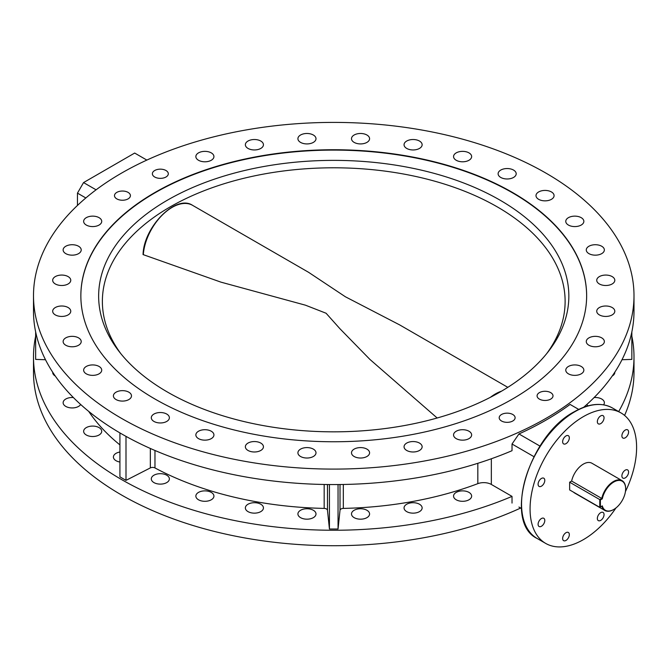 <?xml version="1.0" encoding="UTF-8"?>
<svg xmlns="http://www.w3.org/2000/svg" width="670" height="670" viewBox="0 0 670 670"><rect width="100%" height="100%" fill="white"/><g stroke="black" fill="none" stroke-linecap="round" stroke-linejoin="round"><path stroke-width="1" d="M399.755 324.95L345.393 296.776L308.686 272.38M308.862 272.472L192.592 205.347A40.895 23.609 120 0 0 162.182 215.171A40.895 23.609 120 0 0 143.321 254.675L220.983 282.154L305.428 305.177L326.089 313.242L339.883 328.677L369.915 359.422L437.167 417.996M625.646 488.882A16.792 9.69 120 0 0 615.311 481.261A16.792 9.69 120 0 0 602.305 498.849L601.769 498.455A17.219 9.941 -60 0 1 622.078 480.65A17.219 9.941 -60 0 1 625.646 488.531L625.646 488.882A16.792 9.69 120 0 1 613.779 509.443L613.477 509.619A17.219 9.941 -60 0 1 604.868 510.473A17.219 9.941 -60 0 1 601.769 506.185L602.305 505.875A16.792 9.69 120 0 0 613.779 509.443M622.078 480.65L591.945 463.255A17.219 9.941 120 0 0 571.636 481.06L569.642 482.207L569.642 489.938L599.776 507.332L599.776 499.602L569.642 482.207M602.305 498.849L600.387 499.954L599.776 499.602L601.769 498.455L571.636 481.06M573.595 492.224A17.219 9.941 120 0 0 574.726 493.078L604.868 510.473M600.387 499.954L600.387 506.981L602.305 505.875M599.776 507.332L600.387 506.981M406.698 511.62A9.037 5.218 180 0 1 404.052 507.927A9.037 5.218 180 0 1 409.638 503.103A9.037 5.218 180 0 1 419.487 504.234A9.037 5.218 180 0 1 422.134 507.927A9.037 5.218 180 0 1 416.556 512.751A9.037 5.218 180 0 1 406.698 511.62M354.145 517.65A9.037 5.218 180 0 1 351.499 513.965A9.037 5.218 180 0 1 357.077 509.141A9.037 5.218 180 0 1 366.934 510.272A9.037 5.218 180 0 1 369.58 513.965A9.037 5.218 180 0 1 363.994 518.781A9.037 5.218 180 0 1 354.145 517.65M300.562 517.65A9.037 5.218 180 0 1 297.916 513.965A9.037 5.218 180 0 1 303.493 509.141A9.037 5.218 180 0 1 313.342 510.272A9.037 5.218 180 0 1 315.997 513.965A9.037 5.218 180 0 1 310.411 518.781A9.037 5.218 180 0 1 300.562 517.65M248.009 511.62A9.037 5.218 180 0 1 245.362 507.927A9.037 5.218 180 0 1 250.94 503.103A9.037 5.218 180 0 1 260.789 504.234A9.037 5.218 180 0 1 263.436 507.927A9.037 5.218 180 0 1 257.858 512.751A9.037 5.218 180 0 1 248.009 511.62M198.504 499.778A9.037 5.218 180 0 1 195.858 496.085A9.037 5.218 180 0 1 201.436 491.269A9.037 5.218 180 0 1 211.285 492.4A9.037 5.218 180 0 1 213.931 496.085A9.037 5.218 180 0 1 208.353 500.909A9.037 5.218 180 0 1 198.504 499.778M153.949 482.593A9.037 5.218 180 0 1 151.303 478.899A9.037 5.218 180 0 1 156.881 474.075A9.037 5.218 180 0 1 166.73 475.206A9.037 5.218 180 0 1 169.376 478.899A9.037 5.218 180 0 1 163.798 483.723A9.037 5.218 180 0 1 153.949 482.593M119.922 462.032A9.037 5.218 180 0 1 116.061 460.717A9.037 5.218 180 0 1 113.406 457.024A9.037 5.218 180 0 1 119.922 452.016M86.288 434.989A9.037 5.218 180 0 1 83.641 431.304A9.037 5.218 180 0 1 89.219 426.48A9.037 5.218 180 0 1 99.068 427.611A9.037 5.218 180 0 1 101.723 431.304A9.037 5.218 180 0 1 96.137 436.12A9.037 5.218 180 0 1 86.288 434.989M80.676 404.496A9.037 5.218 180 0 1 65.786 406.414A9.037 5.218 180 0 1 63.131 402.72A9.037 5.218 180 0 1 73.382 397.545M55.283 376.046A9.037 5.218 180 0 1 52.679 372.378A9.037 5.218 180 0 1 52.687 372.193M588.084 405.844A9.037 5.218 180 0 1 586.819 404.496M594.106 397.545A9.037 5.218 180 0 1 601.71 399.027A9.037 5.218 180 0 1 604.357 402.72A9.037 5.218 180 0 1 603.586 404.831M456.203 499.778A9.037 5.218 180 0 1 453.556 496.085A9.037 5.218 180 0 1 459.143 491.269A9.037 5.218 180 0 1 468.992 492.4A9.037 5.218 180 0 1 471.638 496.085A9.037 5.218 180 0 1 466.06 500.909A9.037 5.218 180 0 1 456.203 499.778M419.487 443.079A9.037 5.218 0 0 0 409.638 441.949A9.037 5.218 0 0 0 404.052 446.773A9.037 5.218 0 0 0 406.698 450.458A9.037 5.218 0 0 0 416.556 451.588A9.037 5.218 0 0 0 422.134 446.773A9.037 5.218 0 0 0 419.487 443.079M366.934 449.118A9.037 5.218 0 0 0 357.077 447.987A9.037 5.218 0 0 0 351.499 452.803A9.037 5.218 0 0 0 354.145 456.496A9.037 5.218 0 0 0 363.994 457.627A9.037 5.218 0 0 0 369.58 452.803A9.037 5.218 0 0 0 366.934 449.118M313.342 449.118A9.037 5.218 0 0 0 303.493 447.987A9.037 5.218 0 0 0 297.916 452.803A9.037 5.218 0 0 0 300.562 456.496A9.037 5.218 0 0 0 310.411 457.627A9.037 5.218 0 0 0 315.997 452.803A9.037 5.218 0 0 0 313.342 449.118M260.789 443.079A9.037 5.218 0 0 0 250.94 441.949A9.037 5.218 0 0 0 245.362 446.773A9.037 5.218 0 0 0 248.009 450.458A9.037 5.218 0 0 0 257.858 451.588A9.037 5.218 0 0 0 263.436 446.773A9.037 5.218 0 0 0 260.789 443.079M211.285 431.237A9.037 5.218 0 0 0 201.436 430.106A9.037 5.218 0 0 0 195.858 434.931A9.037 5.218 0 0 0 198.504 438.624A9.037 5.218 0 0 0 208.353 439.755A9.037 5.218 0 0 0 213.931 434.931A9.037 5.218 0 0 0 211.285 431.237M166.73 414.052A9.037 5.218 0 0 0 156.881 412.921A9.037 5.218 0 0 0 151.303 417.745A9.037 5.218 0 0 0 153.949 421.43A9.037 5.218 0 0 0 163.798 422.569A9.037 5.218 0 0 0 169.376 417.745A9.037 5.218 0 0 0 166.73 414.052M128.841 392.176A9.037 5.218 0 0 0 118.992 391.046A9.037 5.218 0 0 0 113.406 395.87A9.037 5.218 0 0 0 116.061 399.555A9.037 5.218 0 0 0 125.91 400.694A9.037 5.218 0 0 0 131.488 395.87A9.037 5.218 0 0 0 128.841 392.176M99.068 366.457A9.037 5.218 0 0 0 89.219 365.326A9.037 5.218 0 0 0 83.641 370.142A9.037 5.218 0 0 0 86.288 373.835A9.037 5.218 0 0 0 96.137 374.966A9.037 5.218 0 0 0 101.723 370.142A9.037 5.218 0 0 0 99.068 366.457M78.566 337.873A9.037 5.218 0 0 0 68.717 336.742A9.037 5.218 0 0 0 63.131 341.566A9.037 5.218 0 0 0 65.786 345.251A9.037 5.218 0 0 0 75.635 346.382A9.037 5.218 0 0 0 81.212 341.566A9.037 5.218 0 0 0 78.566 337.873M68.114 307.53A9.037 5.218 0 0 0 58.257 306.399A9.037 5.218 0 0 0 52.679 311.223A9.037 5.218 0 0 0 55.325 314.908A9.037 5.218 0 0 0 65.183 316.039A9.037 5.218 0 0 0 70.76 311.223A9.037 5.218 0 0 0 68.114 307.53M68.114 276.593A9.037 5.218 0 0 0 58.257 275.462A9.037 5.218 0 0 0 52.679 280.286A9.037 5.218 0 0 0 55.325 283.971A9.037 5.218 0 0 0 65.183 285.102A9.037 5.218 0 0 0 70.76 280.286A9.037 5.218 0 0 0 68.114 276.593M78.566 246.25A9.037 5.218 0 0 0 68.717 245.12A9.037 5.218 0 0 0 63.131 249.944A9.037 5.218 0 0 0 65.786 253.628A9.037 5.218 0 0 0 75.635 254.767A9.037 5.218 0 0 0 81.212 249.944A9.037 5.218 0 0 0 78.566 246.25M99.068 217.666A9.037 5.218 0 0 0 89.219 216.536A9.037 5.218 0 0 0 83.641 221.36A9.037 5.218 0 0 0 86.288 225.053A9.037 5.218 0 0 0 96.137 226.184A9.037 5.218 0 0 0 101.723 221.36A9.037 5.218 0 0 0 99.068 217.666M211.285 152.886A9.037 5.218 0 0 0 201.436 151.755A9.037 5.218 0 0 0 195.858 156.571A9.037 5.218 0 0 0 198.504 160.264A9.037 5.218 0 0 0 208.353 161.395A9.037 5.218 0 0 0 213.931 156.571A9.037 5.218 0 0 0 211.285 152.886M260.789 141.043A9.037 5.218 0 0 0 250.94 139.913A9.037 5.218 0 0 0 245.362 144.737A9.037 5.218 0 0 0 248.009 148.422A9.037 5.218 0 0 0 257.858 149.561A9.037 5.218 0 0 0 263.436 144.737A9.037 5.218 0 0 0 260.789 141.043M313.342 135.013A9.037 5.218 0 0 0 303.493 133.874A9.037 5.218 0 0 0 297.916 138.698A9.037 5.218 0 0 0 300.562 142.392A9.037 5.218 0 0 0 310.411 143.522A9.037 5.218 0 0 0 315.997 138.698A9.037 5.218 0 0 0 313.342 135.013M366.934 135.013A9.037 5.218 0 0 0 357.077 133.874A9.037 5.218 0 0 0 351.499 138.698A9.037 5.218 0 0 0 354.145 142.392A9.037 5.218 0 0 0 363.994 143.522A9.037 5.218 0 0 0 369.58 138.698A9.037 5.218 0 0 0 366.934 135.013M419.487 141.043A9.037 5.218 0 0 0 409.638 139.913A9.037 5.218 0 0 0 404.052 144.737A9.037 5.218 0 0 0 406.698 148.422A9.037 5.218 0 0 0 416.556 149.561A9.037 5.218 0 0 0 422.134 144.737A9.037 5.218 0 0 0 419.487 141.043M468.992 152.886A9.037 5.218 0 0 0 459.143 151.755A9.037 5.218 0 0 0 453.556 156.571A9.037 5.218 0 0 0 456.203 160.264A9.037 5.218 0 0 0 466.06 161.395A9.037 5.218 0 0 0 471.638 156.571A9.037 5.218 0 0 0 468.992 152.886M513.547 170.071A9.037 5.218 0 0 0 503.698 168.941A9.037 5.218 0 0 0 498.111 173.764A9.037 5.218 0 0 0 500.758 177.45A9.037 5.218 0 0 0 510.615 178.58A9.037 5.218 0 0 0 516.193 173.764A9.037 5.218 0 0 0 513.547 170.071M551.435 191.947A9.037 5.218 0 0 0 541.586 190.816A9.037 5.218 0 0 0 536 195.64A9.037 5.218 0 0 0 538.655 199.325A9.037 5.218 0 0 0 548.504 200.456A9.037 5.218 0 0 0 554.082 195.64A9.037 5.218 0 0 0 551.435 191.947M581.208 217.666A9.037 5.218 0 0 0 571.351 216.536A9.037 5.218 0 0 0 565.773 221.36A9.037 5.218 0 0 0 568.42 225.053A9.037 5.218 0 0 0 578.269 226.184A9.037 5.218 0 0 0 583.855 221.36A9.037 5.218 0 0 0 581.208 217.666M601.71 246.25A9.037 5.218 0 0 0 591.861 245.12A9.037 5.218 0 0 0 586.275 249.944A9.037 5.218 0 0 0 588.93 253.628A9.037 5.218 0 0 0 598.779 254.767A9.037 5.218 0 0 0 604.357 249.944A9.037 5.218 0 0 0 601.71 246.25M612.162 276.593A9.037 5.218 0 0 0 602.313 275.462A9.037 5.218 0 0 0 596.736 280.286A9.037 5.218 0 0 0 599.382 283.971A9.037 5.218 0 0 0 609.231 285.102A9.037 5.218 0 0 0 614.809 280.286A9.037 5.218 0 0 0 612.162 276.593M612.162 307.53A9.037 5.218 0 0 0 602.313 306.399A9.037 5.218 0 0 0 596.736 311.223A9.037 5.218 0 0 0 599.382 314.908A9.037 5.218 0 0 0 609.231 316.039A9.037 5.218 0 0 0 614.809 311.223A9.037 5.218 0 0 0 612.162 307.53M601.71 337.873A9.037 5.218 0 0 0 591.861 336.742A9.037 5.218 0 0 0 586.275 341.566A9.037 5.218 0 0 0 588.93 345.251A9.037 5.218 0 0 0 598.779 346.382A9.037 5.218 0 0 0 604.357 341.566A9.037 5.218 0 0 0 601.71 337.873M581.208 366.457A9.037 5.218 0 0 0 571.351 365.326A9.037 5.218 0 0 0 565.773 370.142A9.037 5.218 0 0 0 568.42 373.835A9.037 5.218 0 0 0 578.269 374.966A9.037 5.218 0 0 0 583.855 370.142A9.037 5.218 0 0 0 581.208 366.457M468.992 431.237A9.037 5.218 0 0 0 459.143 430.106A9.037 5.218 0 0 0 453.556 434.931A9.037 5.218 0 0 0 456.203 438.624A9.037 5.218 0 0 0 466.06 439.755A9.037 5.218 0 0 0 471.638 434.931A9.037 5.218 0 0 0 468.992 431.237M550.673 392.62A7.965 4.598 0 0 0 541.996 391.623A7.965 4.598 0 0 0 537.08 395.87A7.965 4.598 0 0 0 539.409 399.119A7.965 4.598 0 0 0 548.094 400.116A7.965 4.598 0 0 0 553.01 395.87A7.965 4.598 0 0 0 550.673 392.62M512.784 414.496A7.965 4.598 0 0 0 504.108 413.499A7.965 4.598 0 0 0 499.192 417.745A7.965 4.598 0 0 0 501.52 420.995A7.965 4.598 0 0 0 510.197 421.991A7.965 4.598 0 0 0 515.113 417.745A7.965 4.598 0 0 0 512.784 414.496M165.967 170.507A7.965 4.598 0 0 0 157.291 169.51A7.965 4.598 0 0 0 152.375 173.764A7.965 4.598 0 0 0 154.711 177.014A7.965 4.598 0 0 0 163.388 178.011A7.965 4.598 0 0 0 168.304 173.764A7.965 4.598 0 0 0 165.967 170.507M128.079 192.382A7.965 4.598 0 0 0 119.402 191.386A7.965 4.598 0 0 0 114.486 195.64A7.965 4.598 0 0 0 116.814 198.889A7.965 4.598 0 0 0 125.499 199.886A7.965 4.598 0 0 0 130.416 195.64A7.965 4.598 0 0 0 128.079 192.382M154.921 398.993A252.891 146.01 180 0 1 80.852 295.755A252.891 146.01 180 0 1 236.971 160.859A252.891 146.01 180 0 1 512.567 192.508A252.891 146.01 180 0 1 586.644 295.755A252.891 146.01 180 0 1 430.525 430.643A252.891 146.01 180 0 1 154.921 398.993M565.982 443.666A4.732 2.73 120 0 0 569.073 439.495A4.732 2.73 120 0 0 568.353 435.701A4.732 2.73 120 0 0 565.982 435.935A4.732 2.73 120 0 0 562.892 440.106A4.732 2.73 120 0 0 563.612 443.9A4.732 2.73 120 0 0 565.982 443.666M541.435 486.177A4.732 2.73 120 0 0 544.534 482.006A4.732 2.73 120 0 0 543.806 478.213A4.732 2.73 120 0 0 541.435 478.447A4.732 2.73 120 0 0 538.345 482.618A4.732 2.73 120 0 0 539.074 486.412A4.732 2.73 120 0 0 541.435 486.177M541.435 526.26A4.732 2.73 120 0 0 544.534 522.089A4.732 2.73 120 0 0 543.806 518.295A4.732 2.73 120 0 0 541.435 518.53A4.732 2.73 120 0 0 538.345 522.701A4.732 2.73 120 0 0 539.074 526.494A4.732 2.73 120 0 0 541.435 526.26M565.982 540.43A4.732 2.73 120 0 0 569.073 536.26A4.732 2.73 120 0 0 568.353 532.466A4.732 2.73 120 0 0 565.982 532.7A4.732 2.73 120 0 0 562.892 536.871A4.732 2.73 120 0 0 563.612 540.665A4.732 2.73 120 0 0 565.982 540.43M600.697 520.389A4.732 2.73 120 0 0 603.787 516.218A4.732 2.73 120 0 0 603.067 512.424A4.732 2.73 120 0 0 600.697 512.659A4.732 2.73 120 0 0 597.598 516.83A4.732 2.73 120 0 0 598.327 520.624A4.732 2.73 120 0 0 600.697 520.389M625.244 477.878A4.732 2.73 120 0 0 628.334 473.707A4.732 2.73 120 0 0 627.606 469.913A4.732 2.73 120 0 0 625.244 470.147A4.732 2.73 120 0 0 622.145 474.318A4.732 2.73 120 0 0 622.874 478.112A4.732 2.73 120 0 0 625.244 477.878M625.244 437.795A4.732 2.73 120 0 0 628.334 433.624A4.732 2.73 120 0 0 627.606 429.83A4.732 2.73 120 0 0 625.244 430.065A4.732 2.73 120 0 0 622.145 434.235A4.732 2.73 120 0 0 622.874 438.029A4.732 2.73 120 0 0 625.244 437.795M600.697 423.624A4.732 2.73 120 0 0 603.787 419.453A4.732 2.73 120 0 0 603.059 415.66A4.732 2.73 120 0 0 600.697 415.894A4.732 2.73 120 0 0 597.598 420.065A4.732 2.73 120 0 0 598.327 423.859A4.732 2.73 120 0 0 600.697 423.624M625.445 491.529A75.333 43.491 120 0 0 621.006 412.929A75.333 43.491 120 0 0 583.336 416.656A75.333 43.491 120 0 0 534.124 483.036A75.333 43.491 120 0 0 545.673 543.404A75.333 43.491 120 0 0 583.336 539.668A75.333 43.491 120 0 0 615.965 507.944M35.652 336.189A300.244 173.346 0 0 0 33.5 356.909A300.244 173.346 0 0 0 121.438 479.486A300.244 173.346 0 0 0 512.022 496.386L491.344 484.452A10.762 6.214 0 0 0 477.827 483.648A262.581 151.596 180 0 1 343.325 508.404A3.442 1.985 0 0 0 340.017 510.272L338.048 529.015L329.439 529.015L327.479 510.272A3.442 1.985 0 0 0 326.474 508.991A3.442 1.985 0 0 0 324.171 508.404A262.581 151.596 180 0 1 154.971 467.945A3.442 1.985 0 0 0 150.34 467.911L126.002 480.365L119.922 476.847L119.922 432.904M33.5 356.909L33.5 372.369A300.244 173.346 0 0 0 121.438 494.946A300.244 173.346 0 0 0 520.64 508.044M624.582 415.425A300.244 173.346 0 0 0 633.996 372.369L633.996 356.909A300.244 173.346 0 0 0 631.844 336.189M618.67 411.581A300.244 173.346 0 0 0 633.996 356.909M518.94 507.056L521.469 508.522M512.022 496.386L512.022 503.069M583.687 407.268A300.244 173.346 0 0 0 633.996 311.215L633.996 295.755A300.244 173.346 0 0 0 546.05 173.178A300.244 173.346 0 0 0 218.847 135.6A300.244 173.346 0 0 0 33.5 295.755A300.244 173.346 0 0 0 121.438 418.323A300.244 173.346 0 0 0 448.649 455.901A300.244 173.346 0 0 0 633.996 295.755M33.5 295.755L33.5 311.215A300.244 173.346 0 0 0 121.438 433.792A300.244 173.346 0 0 0 512.022 450.701L512.022 444.017L518.94 433.951A300.244 173.346 0 0 0 570.078 404.429L578.696 409.404M533.915 456.655L512.022 444.017M518.94 433.951L540.003 446.111M119.922 444.897A262.581 151.596 180 0 1 88.708 411.388M45.501 359.74L35.652 359.396L35.652 331.935M614.809 372.193A9.037 5.218 180 0 1 614.809 372.378A9.037 5.218 180 0 1 612.204 376.046M631.844 331.935L631.844 359.396L621.995 359.74M85.835 197.96L77.46 193.127L77.46 205.447M126.002 436.371L126.002 480.365M329.439 484.544L329.439 529.015M338.048 484.544L338.048 529.015M146.856 160.088L134.678 153.053L83.541 182.583L96.086 189.819M77.46 193.127L83.541 182.583M167.508 392.084A235.103 135.734 180 0 1 119.126 351.516A235.103 135.734 180 0 1 200.422 184.309A235.103 135.734 180 0 1 499.988 200.129A235.103 135.734 180 0 1 548.361 351.516A235.103 135.734 180 0 1 167.508 392.084M546.62 353.71A231.376 133.581 0 0 0 565.12 301.374A231.376 133.581 0 0 0 497.349 206.921A231.376 133.581 0 0 0 245.203 177.96A231.376 133.581 0 0 0 102.376 301.374A231.376 133.581 0 0 0 120.868 353.71M586.644 295.931A252.891 146.01 0 0 0 512.567 192.859A252.891 146.01 0 0 0 237.105 161.177A252.891 146.01 0 0 0 80.852 295.931M490.423 397.302A40.895 23.609 -60 0 1 501.562 391.163M574.818 411.74A75.333 43.491 120 0 0 525.607 478.12A75.333 43.491 120 0 0 537.147 538.479C502.76 522.332 528.906 435.24 574.383 411.69C589.039 403.441 601.744 402.218 612.481 408.005A75.333 43.491 120 0 0 574.818 411.74M327.479 484.527L327.479 510.272M491.344 458.766L491.344 484.452M150.34 448.465L150.34 467.911M154.971 450.483L154.971 467.945M324.171 484.477L324.171 508.404M340.017 484.527L340.017 510.272M343.325 484.477L343.325 508.404M477.827 463.297L477.827 483.648M507.818 387.344L399.529 324.824M143.053 254.617C143.648 226.971 175.992 194.032 192.592 205.347M537.147 538.479L545.673 543.404M612.481 408.005L621.006 412.929"/></g></svg>
